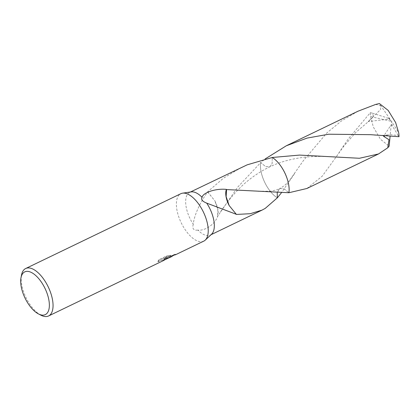 <?xml version="1.0" encoding="UTF-8"?>
<svg xmlns="http://www.w3.org/2000/svg" width="420" height="420" viewBox="0 0 420 420"><rect width="100%" height="100%" fill="white"/><g stroke="black" fill="none" stroke-linecap="round" stroke-linejoin="round"><path stroke-width="0.32" stroke-dasharray="2.1 1.58" d="M167.806 258.478L165.391 258.746L171.029 256.925M40.95 315.205A26.345 12.327 64.3 0 1 21.541 274.948M203.742 241.148A26.345 12.327 64.3 0 1 202.325 241.621A26.345 12.327 64.3 0 1 180.532 221.34A26.345 12.327 64.3 0 1 180.863 193.694M174.09 255.113L163.942 258.893L170.646 255.665L166.924 256.337L158.65 260.327L158.025 261.896L160.739 260.547L165.333 259.576M211.622 234.15A23.709 11.093 64.3 0 1 210.289 235.069A23.709 11.093 64.3 0 1 209.013 235.494A23.709 11.093 64.3 0 1 197.894 230.097C204.152 231.053 214.132 225.267 217.539 216.846A23.709 11.093 64.3 0 1 217.387 216.652L237.668 187.178L260.668 162.582L265.566 166.541L269.771 166.85L272.155 163.537L272.228 157.479L272.155 163.537L269.771 166.856L265.566 166.546L260.668 162.582L265.057 159.007M258.248 191.195L270.065 191.247C275.205 190.37 278.423 189.452 279.731 188.491L283.957 188.743L288.902 192.728L283.957 188.738L279.725 188.486L277.399 191.825L277.342 197.825A23.709 11.093 64.3 0 1 260.668 162.582A23.709 11.093 64.3 0 0 277.342 197.825A23.714 11.093 64.3 0 1 263.623 179.87A23.714 11.093 64.3 0 1 260.668 162.582M241.463 167.402L223.487 178.159L207.627 191.793A23.709 11.093 -115.7 0 0 207.632 191.951C201.227 200.708 194.103 214.672 193.268 224.301A23.709 11.093 64.3 0 1 189.693 192.36A23.709 11.093 64.3 0 1 190.969 191.935A23.709 11.093 64.3 0 1 191.247 191.888M193.268 224.301C192.04 228.701 193.578 230.633 197.894 230.097M158.025 261.896L158.477 259.901L166.745 255.911L170.473 255.25L163.769 258.484L175.481 254.237L174.494 254.268L170.814 256.541L165.223 258.342L167.69 258.038L164.273 259.502A25.904 12.122 64.3 0 1 163.165 260.227L165.134 259.151L162.141 259.67L157.857 261.487M163.165 260.227L163.333 260.631M166.745 255.911L166.924 256.337M158.477 259.901L158.65 260.327M164.273 259.502L164.446 259.917M165.223 258.342L165.391 258.746M170.473 255.25L170.646 255.665M163.769 258.484L163.942 258.893M173.376 254.809L173.544 255.213M174.494 254.268L174.673 254.688M236.308 214.441L229.131 205.496M357.924 111.248L341.539 120.876L326.912 132.862L303.298 160.745L289.464 180.506C285.647 184.732 284.282 185.939 279.725 188.491L277.226 192.691M217.539 216.846A15.808 7.397 -115.7 0 0 217.392 207.302A15.808 7.397 -115.7 0 0 214.804 200.723L217.817 209.596L217.387 216.652M207.627 191.793L214.809 200.771M207.632 191.951L214.804 200.744M294.478 173.749L281.379 192.838M306.931 188.48L322.203 176.211L336.478 156.492L348.175 139.104L370.304 112.66L372.498 113.211L373.532 116.849L368.135 121.574M372.498 113.211L388.537 118.272L391.519 121.37L370.582 116.566A23.709 11.093 64.3 0 1 370.304 112.66M370.582 116.566L373.322 126.982L380.447 139.262L389.141 146.165M388.537 118.272L389.881 118.955L368.135 121.58L380.635 109.494L380.441 105.578L375.653 104.428M399 136.705L398.223 135.471L389.508 134.615L384.652 135.917M398.223 135.471L392.138 125.606L391.519 121.37L398.717 132.799M392.138 125.606L391.199 124.73L383.565 136.274M388.484 118.298L391.519 121.37L392.086 125.633M389.881 118.955L379.418 103.556M391.199 124.73L390.086 136.332M190.423 192.008L189.693 192.36M167.858 258.442L167.69 258.038M175.366 254.347L170.814 256.541M167.643 258.069L164.078 259.786M175.649 254.646L175.481 254.237M165.307 259.513L165.165 259.172M230.297 212.121L217.366 207.291M335.05 157.159C324.45 156.13 314.002 156.188 303.707 157.322C290.834 158.949 279.52 162.125 269.771 166.856C257.292 172.904 246.414 180.884 237.127 190.801C231.541 196.439 223.64 206.923 219.938 212.72M211.013 234.722L210.289 235.069M164.115 260.258L163.842 260.389M336.478 156.492L343.439 146.627L355.63 132.562L369.6 120.561M374.693 135.041C378.2 135.413 385.403 135.623 389.508 134.615"/><path stroke-width="0.63" d="M21 277.688L21.541 274.948A26.345 12.327 64.3 0 1 25.683 268.511A26.345 12.327 64.3 0 1 27.101 268.044A26.345 12.327 64.3 0 1 48.893 288.325A26.345 12.327 64.3 0 1 48.562 315.971A26.345 12.327 64.3 0 1 47.145 316.444A26.345 12.327 64.3 0 1 40.95 315.205L38.472 313.919A23.709 11.093 64.3 0 1 21 277.688A23.709 11.093 64.3 0 1 26.003 271.472A23.709 11.093 64.3 0 1 46.184 291.034A23.709 11.093 64.3 0 1 44.048 315.031A23.709 11.093 64.3 0 1 38.472 313.919M25.683 268.511L180.863 193.694A26.345 12.327 64.3 0 1 182.28 193.221A26.345 12.327 64.3 0 1 182.584 193.168A26.345 12.327 64.3 0 1 203.406 212.069A26.345 12.327 64.3 0 1 205.228 240.13A26.345 12.327 64.3 0 1 203.742 241.148L175.544 254.746L174.09 255.113M277.226 192.691L277.342 197.825L265.225 208.394L262.054 210.11L250.257 213.707L236.308 214.441A23.709 11.093 -115.7 0 0 236.303 214.289L229.131 205.496M390.086 136.332L389.141 146.165L387.781 147.767L378.52 153.962L359.431 158.272L299.528 155.085L272.228 157.479L247.18 164.834L190.423 192.008M165.307 259.513L163.333 260.631A26.345 12.327 -115.7 0 0 164.446 259.917L171.029 256.925L174.673 254.688L175.544 254.746M236.303 214.289L206.714 203.128C202.388 201.406 200.849 199.474 202.088 197.332C202.582 193.121 214.757 188.228 226.412 189.389A15.808 7.397 -115.7 0 0 229.147 205.511L226.133 196.634L226.564 189.578L288.902 192.728L306.931 188.48L378.52 153.962M277.342 197.825L281.379 192.838M206.714 203.128A23.709 11.093 64.3 0 1 211.622 234.15L205.228 240.13M182.584 193.168L191.247 191.888A23.709 11.093 64.3 0 1 202.088 197.332M272.223 157.484A23.709 11.093 64.3 0 1 288.897 192.722A23.709 11.093 64.3 0 0 272.228 157.479A23.714 11.093 64.3 0 1 285.947 175.434A23.714 11.093 64.3 0 1 288.902 192.728M370.493 134.673L399 136.705A23.709 11.093 64.3 0 0 398.717 132.799L395.635 122.546L388.19 110.423L379.418 103.561L375.653 104.428L357.924 111.248L286.335 145.761L307.067 138.091L328.729 134.216L370.493 134.673M384.652 135.917L383.565 136.274L388.978 139.718L387.781 147.767M265.057 159.007L286.335 145.761M258.248 191.195L258.668 191.231M262.054 210.11L211.013 234.722M163.842 260.389L48.562 315.971M374.693 135.041L375.065 135.072"/></g></svg>
